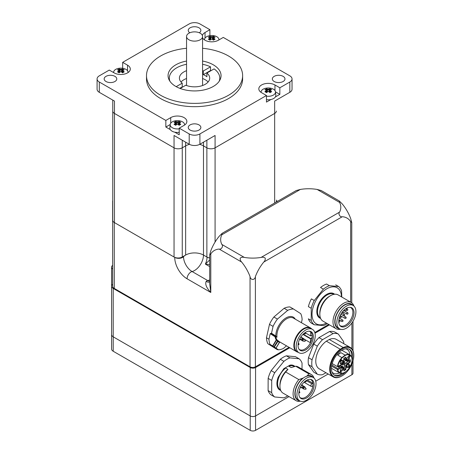 <?xml version="1.0" encoding="UTF-8"?>
<svg xmlns="http://www.w3.org/2000/svg" width="453" height="453" viewBox="0 0 453 453"><rect width="100%" height="100%" fill="white"/><g stroke="black" fill="none" stroke-linecap="round" stroke-linejoin="round"><path stroke-width="0.68" d="M202.57 61.053A26.489 15.294 180 0 1 221.053 75.634A26.489 15.294 180 0 1 204.699 89.762A26.489 15.294 180 0 1 175.832 86.449A26.489 15.294 180 0 1 168.069 75.634A26.489 15.294 180 0 1 186.551 61.053M270.934 99.518L266.46 102.101L266.46 95.509L261.585 92.695A9.462 5.464 180 0 1 258.816 88.833A9.462 5.464 180 0 1 264.654 83.788A9.462 5.464 180 0 1 274.965 84.971L279.841 87.786L279.841 94.377L275.475 91.857M261.075 92.372A7.214 4.168 180 0 1 261.075 91.874A9.462 5.464 0 0 0 260.735 92.129M170.322 129.615L165.843 127.033L165.843 120.441L170.719 117.627A9.462 5.464 180 0 1 181.024 116.444A9.462 5.464 180 0 1 186.868 121.489A9.462 5.464 180 0 1 184.099 125.351L179.224 128.165L179.224 134.756L174.75 132.174M184.949 124.785A9.462 5.464 0 0 0 184.609 124.541M292.038 78.93A7.571 4.371 180 0 1 289.824 82.021L289.824 92.321A7.571 4.371 0 0 0 292.038 89.23L292.038 78.93A7.571 4.371 180 0 0 289.824 75.838L223.278 37.418L218.403 40.232A9.462 5.464 180 0 1 209.258 41.642A9.462 5.464 180 0 1 202.57 37.769M202.378 35.487A9.462 5.464 180 0 1 205.028 32.508L209.898 29.694L209.898 35.634M204.513 39.909A7.214 4.168 180 0 1 204.513 39.405A9.462 5.464 0 0 0 204.173 39.666M279.841 94.377L275.362 96.959M289.824 92.321L274.66 101.076L274.66 113.431A5.804 3.352 0 0 0 276.358 111.064A5.804 3.352 180 0 1 274.66 113.431L215.079 147.831A5.804 3.352 180 0 1 206.868 147.831A5.804 3.352 0 0 0 215.079 147.831L274.66 113.431L274.66 202.995M206.868 140.209L206.868 147.831L203.482 145.877A12.616 7.282 0 0 0 199.665 144.365A12.616 7.282 180 0 1 203.482 145.877L206.868 147.831L206.868 257.01L203.482 255.05A12.616 7.282 0 0 0 185.639 255.05L182.253 257.01L182.253 147.831L185.639 145.877L182.253 147.831A5.804 3.352 180 0 1 174.048 147.831A5.804 3.352 0 0 0 182.253 147.831L182.253 140.209M189.456 144.365A12.616 7.282 0 0 0 185.639 145.877A12.616 7.282 180 0 1 189.456 144.365M266.46 95.509L199.915 133.929A7.571 4.371 180 0 1 189.207 133.929L179.224 128.165M215.079 242.066L215.079 135.475L199.915 144.23L199.915 133.929M289.824 82.021L279.841 87.786M114.926 76.353A6.308 3.641 180 0 1 116.772 78.93A6.308 3.641 180 0 1 112.882 82.293A6.308 3.641 180 0 1 106.008 81.506A6.308 3.641 180 0 1 104.156 78.93A6.308 3.641 180 0 1 108.052 75.566A6.308 3.641 180 0 1 114.926 76.353M189.807 32.775A6.308 3.641 180 0 1 188.255 30.379A6.308 3.641 180 0 1 192.146 27.016A6.308 3.641 180 0 1 199.02 27.803A6.308 3.641 180 0 1 200.866 30.379A6.308 3.641 180 0 1 199.314 32.775M202.57 48.273A48.063 27.746 180 0 1 242.621 75.634A48.063 27.746 180 0 1 212.955 101.268A48.063 27.746 180 0 1 160.577 95.255A48.063 27.746 180 0 1 146.5 75.634A48.063 27.746 180 0 1 186.551 48.273M242.621 75.634L242.621 78.93A48.063 27.746 180 0 1 212.955 104.564A48.063 27.746 180 0 1 160.577 98.55A48.063 27.746 180 0 1 146.5 78.93L146.5 75.634M189.207 133.929L189.207 144.23A7.571 4.371 0 0 0 199.915 144.23M189.207 144.23L174.048 135.475L174.048 147.831L114.462 113.431L174.048 147.831L174.048 257.01A5.804 3.352 0 0 0 182.253 257.01M112.763 100.09L112.763 111.064A5.804 3.352 0 0 0 114.462 113.431A5.804 3.352 180 0 1 112.763 111.064L112.763 220.243A5.804 3.352 0 0 0 114.462 222.61L174.048 257.01M97.084 78.93L97.084 89.23A7.571 4.371 0 0 0 99.298 92.321L99.298 82.021A7.571 4.371 180 0 1 97.084 78.93A7.571 4.371 180 0 1 99.298 75.838L109.281 70.073L114.156 72.888A9.462 5.464 180 0 0 124.467 74.071A9.462 5.464 180 0 0 130.305 69.026A9.462 5.464 180 0 0 127.536 65.164L127.536 70.759M114.462 222.61L114.462 101.076L99.298 92.321M179.224 128.816A7.214 4.168 180 0 1 172.304 127.729A7.214 4.168 180 0 1 170.203 124.53L165.843 127.033M122.661 68.29L122.661 62.35L189.207 23.93A7.571 4.371 180 0 1 199.915 23.93L209.898 29.694M122.661 62.35L127.536 65.164M165.843 120.441L99.298 82.021M274.195 81.506A6.308 3.641 180 0 1 272.349 78.93A6.308 3.641 180 0 1 276.245 75.566A6.308 3.641 180 0 1 283.114 76.353A6.308 3.641 180 0 1 284.965 78.93A6.308 3.641 180 0 1 281.07 82.293A6.308 3.641 180 0 1 274.195 81.506M190.101 130.056A6.308 3.641 180 0 1 188.255 127.48A6.308 3.641 180 0 1 192.146 124.116A6.308 3.641 180 0 1 199.02 124.903A6.308 3.641 180 0 1 200.866 127.48A6.308 3.641 180 0 1 196.976 130.843A6.308 3.641 180 0 1 190.101 130.056M128.392 72.321A9.462 5.464 0 0 0 128.046 72.078M169.932 81.268A25.226 14.564 180 0 1 169.331 78.103A25.226 14.564 180 0 1 186.551 64.292M202.57 64.292A25.226 14.564 180 0 1 210.526 66.829L210.526 70.538A25.226 14.564 180 0 1 210.917 70.725M180.169 88.471L185.792 85.226A15.136 8.737 0 0 0 201.5 85.872A15.136 8.737 0 0 0 209.699 78.103A15.136 8.737 0 0 0 206.896 73.041L214.093 68.89A25.226 14.564 180 0 1 219.79 78.103A25.226 14.564 180 0 1 219.19 81.268M179.739 88.312L182.225 86.874A15.136 8.737 0 0 0 182.525 87.112M186.551 70.691A15.136 8.737 0 0 0 179.422 78.103A15.136 8.737 0 0 0 182.225 83.171L176.189 86.653M182.225 83.171L182.225 86.874M210.526 66.829L203.329 70.979A15.136 8.737 0 0 0 202.57 70.691M206.896 73.041L206.896 76.75A15.136 8.737 0 0 0 203.329 74.688L203.329 70.979M203.329 74.688L210.526 70.538M181.024 82.021A15.136 8.737 180 0 1 186.551 78.516M202.57 78.516A15.136 8.737 180 0 1 208.097 82.021M188.895 39.762A8.012 4.626 0 0 0 197.627 40.77A8.012 4.626 0 0 0 202.57 36.495A8.012 4.626 0 0 0 194.564 31.869A8.012 4.626 0 0 0 186.551 36.495A8.012 4.626 0 0 0 188.895 39.762M206.868 257.01A5.804 3.352 0 0 0 209.688 257.91M118.618 70.272L119.133 71.421L119.133 70.521L118.618 70.272A12.322 7.112 60 0 0 117.491 69.921A12.055 9.507 84.9 0 1 119.145 68.969L118.952 69.632A11.835 6.835 60 0 1 120.056 69.989L120.056 71.965A11.835 6.835 120 0 0 119.054 72.786M118.618 70.928A12.322 7.112 120 0 0 117.491 71.885A12.055 2.548 38.8 0 1 119.145 72.842A12.322 7.112 -60 0 1 120.277 71.885A12.174 9.938 0 0 1 121.415 71.885L121.636 69.989A11.835 6.835 -60 0 1 122.735 69.632L121.783 72.078M121.415 71.885A12.322 7.112 60 0 1 122.542 72.842A12.055 2.548 -38.8 0 1 124.201 71.885A12.322 7.112 -120 0 0 123.069 70.928L123.069 70.272L122.553 70.521L122.553 71.432A11.835 6.835 60 0 1 123.544 72.248M123.069 70.928L122.553 71.421L122.553 72.718M121.415 69.315A12.174 9.938 180 0 0 120.277 69.315L120.062 69.983A11.738 9.581 0 0 1 121.631 69.983L121.415 69.315A12.322 7.112 120 0 1 122.542 68.969L122.735 69.632M118.952 69.632L119.903 72.078M118.142 72.248A11.835 6.835 -60 0 1 119.133 71.432L119.133 72.718M120.277 69.315A12.322 7.112 -120 0 0 119.145 68.969M122.633 72.786A11.835 6.835 -120 0 0 121.636 71.965L121.631 71.959M113.646 72.593A7.214 4.168 180 0 1 113.641 72.061A7.214 4.168 180 0 1 119.615 68.216A7.214 4.168 180 0 1 122.072 68.216A7.214 4.168 180 0 1 125.945 69.377A7.214 4.168 180 0 1 128.046 72.061A7.214 4.168 180 0 1 128.046 72.565M123.069 70.272A12.322 7.112 -60 0 1 124.201 69.921A12.055 9.507 -84.9 0 0 123.392 69.394A12.055 9.507 -84.9 0 0 122.542 68.969M209.49 37.616L210.005 38.765L210.005 37.859L209.49 37.616A12.322 7.112 60 0 0 208.363 37.265A12.055 9.507 84.9 0 1 210.016 36.314L209.824 36.976A11.835 6.835 60 0 1 210.922 37.333L210.922 39.309A11.835 6.835 120 0 0 209.926 40.13M209.49 38.273A12.322 7.112 120 0 0 208.363 39.23A12.055 2.548 38.8 0 1 210.016 40.187A12.322 7.112 -60 0 1 211.143 39.23A12.174 9.938 0 0 1 212.287 39.23L212.502 37.333A11.835 6.835 -60 0 1 213.606 36.976L212.655 39.422M212.287 39.23A12.322 7.112 60 0 1 213.414 40.187A12.055 2.548 -38.8 0 1 215.067 39.23A12.322 7.112 -120 0 0 213.941 38.273L213.941 37.616L213.425 37.859L213.425 38.777A11.835 6.835 60 0 1 214.416 39.592M213.941 38.273L213.425 38.765L213.425 40.062M213.941 37.616A12.322 7.112 -60 0 1 215.067 37.265A12.055 9.507 -84.9 0 0 214.263 36.738A12.055 9.507 -84.9 0 0 213.414 36.314A12.322 7.112 120 0 0 212.287 36.659A12.174 9.938 180 0 0 211.143 36.659L210.934 37.327A11.738 9.581 0 0 1 212.497 37.327L212.502 37.333M212.287 36.659L212.497 37.327M209.824 36.976L210.775 39.422M209.014 39.592A11.835 6.835 -60 0 1 210.005 38.777L210.005 40.062M211.143 36.659A12.322 7.112 -120 0 0 210.016 36.314M213.505 40.13A11.835 6.835 -120 0 0 212.502 39.309M204.462 39.875L204.513 39.405A7.214 4.168 180 0 1 210.486 35.56A7.214 4.168 180 0 1 212.944 35.56A7.214 4.168 180 0 1 216.817 36.721A7.214 4.168 180 0 1 218.918 39.405A7.214 4.168 180 0 1 218.912 39.938M213.414 36.314L213.606 36.976M175.181 122.735L175.696 123.884L175.696 122.984L175.181 122.735A12.322 7.112 60 0 0 174.054 122.389A12.055 9.507 84.9 0 1 175.707 121.432L175.515 122.095A11.835 6.835 60 0 1 176.619 122.452A11.738 9.581 0 0 1 178.188 122.446L178.199 122.452A11.835 6.835 -60 0 1 179.297 122.095L178.346 124.541M175.181 123.392A12.322 7.112 120 0 0 174.054 124.349A12.055 2.548 38.8 0 1 175.707 125.305A12.322 7.112 -60 0 1 176.84 124.349A12.174 9.938 0 0 1 177.978 124.349L177.978 121.778A12.174 9.938 180 0 0 176.84 121.778L176.619 124.428A11.835 6.835 120 0 0 175.617 125.249M177.978 124.349A12.322 7.112 60 0 1 179.105 125.305A12.055 2.548 -38.8 0 1 180.764 124.349A12.322 7.112 -120 0 0 179.631 123.392L179.631 122.735L179.116 122.984L179.116 123.896A11.835 6.835 60 0 1 180.107 124.711M179.631 123.392L179.116 123.884L179.116 125.181M175.515 122.095L176.466 124.541M174.705 124.711A11.835 6.835 -60 0 1 175.696 123.896L175.696 125.181M176.84 121.778A12.322 7.112 -120 0 0 175.707 121.432M179.195 125.249A11.835 6.835 -120 0 0 178.199 124.428L178.188 124.422M179.224 132.321A7.571 4.371 180 0 1 172.055 131.172A7.571 4.371 180 0 1 169.852 127.808L170.203 124.53A7.214 4.168 180 0 1 176.177 120.679A7.214 4.168 180 0 1 178.635 120.679A7.214 4.168 180 0 1 182.508 121.84A7.214 4.168 180 0 1 184.609 124.53A7.214 4.168 180 0 1 184.609 125.028M179.631 122.735A12.322 7.112 -60 0 1 180.764 122.389A12.055 9.507 -84.9 0 0 179.954 121.857A12.055 9.507 -84.9 0 0 179.105 121.432A12.322 7.112 120 0 0 177.978 121.778M179.105 121.432L179.297 122.095M266.053 90.079L266.568 91.229L266.568 90.328L266.053 90.079A12.322 7.112 60 0 0 264.92 89.734A12.055 9.507 84.9 0 1 266.579 88.777L266.387 89.439A11.835 6.835 60 0 1 267.485 89.796L267.485 91.772A11.835 6.835 120 0 0 266.489 92.593M266.053 90.736A12.322 7.112 120 0 0 264.92 91.693A12.055 2.548 38.8 0 1 266.579 92.65A12.322 7.112 -60 0 1 267.706 91.693A12.174 9.938 0 0 1 268.844 91.693L269.065 89.796A11.835 6.835 -60 0 1 270.169 89.439L269.218 91.885M268.844 91.693A12.322 7.112 60 0 1 269.977 92.65A12.055 2.548 -38.8 0 1 271.63 91.693A12.322 7.112 -120 0 0 270.503 90.736L270.503 90.079L269.988 90.328L269.988 91.24A11.835 6.835 60 0 1 270.979 92.055M270.503 90.736L269.988 91.229L269.988 92.525M270.503 90.079A12.322 7.112 -60 0 1 271.63 89.734A12.055 9.507 -84.9 0 0 270.826 89.201A12.055 9.507 -84.9 0 0 269.977 88.777A12.322 7.112 120 0 0 268.844 89.122A12.174 9.938 180 0 0 267.706 89.122L267.491 89.79A11.738 9.581 0 0 1 269.059 89.79L269.065 89.796M268.844 89.122L269.059 89.79M266.387 89.439L267.338 91.885M265.577 92.055A11.835 6.835 -60 0 1 266.568 91.24L266.568 92.525M267.706 89.122A12.322 7.112 -120 0 0 266.579 88.777M270.067 92.593A11.835 6.835 -120 0 0 269.065 91.772L269.059 91.766M261.024 92.338L261.075 91.874A7.214 4.168 180 0 1 267.049 88.024A7.214 4.168 180 0 1 269.507 88.024A7.214 4.168 180 0 1 273.38 89.184A7.214 4.168 180 0 1 275.481 91.874L275.832 95.153A7.571 4.371 180 0 1 266.46 99.666M275.481 91.874A7.214 4.168 180 0 1 266.46 96.161M269.977 88.777L270.169 89.439M209.688 279.875A12.616 7.282 -60 0 1 207.78 280.588A5.549 3.205 120 0 0 206.166 281.387A7.571 3.743 -126.3 0 0 209.688 281.93M206.166 281.387C204.932 284.178 206.477 287.876 210.792 292.474L209.688 283.759M114.281 222.508A5.549 3.205 180 0 1 112.655 220.243L112.655 286.16A5.549 3.205 0 0 0 114.281 288.425L114.281 222.508L174.728 257.406A17.452 10.074 -120 0 0 187.066 278.776L210.792 292.474L210.792 253.901L209.688 254.948L210.792 250.809A30.272 17.48 120 0 1 219.161 236.319L222.191 233.289L221.84 234.773L300.367 189.433L296.228 190.543L222.191 233.289M210.792 253.901A30.272 17.48 60 0 1 219.161 249.071L241.676 262.066C240.515 260.962 240.028 259.648 240.209 258.131C241.432 257.213 242.814 256.981 244.348 257.429L221.84 244.433C223.618 246.041 221.347 249.796 219.161 249.071M221.84 244.433A30.272 17.48 180 0 1 221.84 234.773M300.367 189.433A30.272 17.48 180 0 1 317.1 189.433L339.614 202.429A30.272 17.48 180 0 1 339.614 212.095L261.087 257.429A30.272 17.48 180 0 1 244.348 257.429M114.281 288.425L250.039 366.805A3.783 2.186 0 0 0 255.396 366.805L289.099 347.343M255.396 366.805L255.396 276.557C254.937 280.401 250.498 280.401 250.039 276.557L250.039 366.805M241.676 262.066A30.272 17.48 60 0 1 250.039 276.557M255.396 276.557A30.272 17.48 -60 0 1 263.759 262.066L342.287 216.727C340.078 217.48 337.853 213.635 339.614 212.095M261.087 257.429C262.621 256.981 264.003 257.213 265.226 258.131C265.407 259.648 264.92 260.962 263.759 262.066M314.807 332.502L328.742 324.456M342.287 216.727A30.272 17.48 -60 0 1 350.656 221.557L350.656 302.151M339.614 202.429L339.257 200.945L342.287 203.975A30.272 17.48 -120 0 1 350.656 218.471L351.766 222.61L350.656 221.557M339.257 200.945L321.239 190.543L317.1 189.433M209.688 259.971L205.373 264.088L209.688 264.546M209.688 257.967A5.549 3.205 180 0 1 207.049 257.111A12.616 7.282 -60 0 1 205.373 264.088L209.688 266.579M112.763 201.908A5.549 3.205 180 0 1 112.655 201.291A5.549 3.205 180 0 1 112.763 200.668M112.655 201.291L112.655 220.243A5.549 3.205 180 0 1 112.763 219.62M276.358 200.118A5.549 3.205 180 0 1 276.97 201.579A5.549 3.205 180 0 1 276.97 201.664L276.97 201.579M209.688 281.234A7.571 5.413 -103.7 0 1 207.78 280.588L192.083 271.528A12.118 6.999 60 0 1 183.516 256.687A5.549 3.205 180 0 1 174.728 257.406M183.516 256.687A12.616 7.282 180 0 1 203.482 255.05L207.049 257.111M187.066 278.776A5.549 3.205 120 0 1 192.083 271.528A12.616 7.282 120 0 0 203.482 255.05L203.482 142.168M286.489 345.843L283.38 348.487A22.707 13.109 -60 0 1 278.51 349.812L277.253 349.625L275.226 348.289M279.563 342.253L280.248 342.123L279.563 342.253M275.197 348.272L273.703 347.275L277.53 341.058L277.808 341.234A14.253 8.228 120 0 0 279.439 342.287L279.467 342.242M275.13 348.244L275.396 348.363A0.504 0.498 113.2 0 1 275.339 348.329A0.504 0.413 -57.2 0 0 275.956 348.102L279.439 342.287L280.152 342.083M279.512 342.338L276.024 348.153A0.504 0.504 0 0 1 275.396 348.363A0.504 0.498 113.2 0 0 276.024 348.153L274.32 347.049L278.284 340.854A27.707 27.384 112.5 0 1 276.919 339.756A13.749 7.939 -60 0 1 275.764 336.619L275.073 336.8A14.253 8.228 120 0 0 276.256 339.931L276.256 339.931A0.504 0.396 145.3 0 1 276.919 339.756L276.256 339.931L272.61 346.007L269.982 344.314A22.707 13.109 -60 0 1 268.969 339.195L266.472 337.757A22.707 13.109 120 0 0 267.865 343.714L270.005 344.954L269.982 344.314M277.434 319.088L273.867 317.026A22.707 13.109 120 0 0 269.49 324.331L273.057 326.392A22.707 13.109 120 0 1 277.434 319.088L287.706 310.345A22.707 13.109 -60 0 1 293.476 308.997L300.724 313.674A22.707 13.109 -60 0 1 302.117 319.637L301.426 322.712M268.969 339.195L270.214 333.663L271.517 333.232L273.057 326.392M271.517 333.232L275.826 336.013A0.504 0.413 122.8 0 1 275.209 336.239L270.684 333.346M266.472 337.757L269.49 324.331M270.005 344.954L272.196 346.369L272.61 346.007L274.32 347.049A0.504 0.413 -57.2 0 1 273.703 347.275L272.196 346.369L272.887 346.183L276.534 340.101A27.616 27.208 113.2 0 0 277.587 340.979L278.284 340.854A13.749 7.939 -60 0 0 279.382 341.738L296.687 351.726A13.749 7.939 120 0 0 298.119 352.264M295.265 319.15A14.507 8.375 -60 0 0 283.578 319.676A14.507 8.375 -60 0 0 275.826 336.013L276.675 337.145M311.619 328.884A13.749 7.939 120 0 0 310.435 327.91A13.749 7.939 120 0 0 301.313 330.197A13.749 7.939 120 0 0 294.099 347.876A13.749 7.939 120 0 0 296.687 351.726M277.53 341.058L277.836 341.188M273.867 317.026L284.133 308.283A22.707 13.109 -60 0 1 289.909 306.941L293.476 308.997M287.706 310.345L284.133 308.283M298.952 352.745L297.168 351.715A13.499 7.792 -60 0 1 296.981 351.596A13.499 7.792 -60 0 1 297.264 335.962A13.499 7.792 -60 0 1 310.667 328.334L312.451 329.365A13.499 7.792 120 0 0 299.048 336.992A13.499 7.792 120 0 0 298.765 352.627A13.499 7.792 120 0 0 298.952 352.745A13.499 7.792 120 0 0 312.355 345.118A13.499 7.792 120 0 0 312.638 329.478A13.499 7.792 120 0 0 312.451 329.365M300.146 350.322A10.81 6.24 -60 0 1 299.371 349.654A10.81 6.24 -60 0 1 298.267 347.389A10.81 6.24 -60 0 1 301.358 336.302A10.81 6.24 -60 0 1 309.982 331.273A10.81 6.24 -60 0 1 311.522 343.408A10.81 6.24 -60 0 1 300.146 350.322M302.927 334.433L310.571 338.844L310.475 342.774A10.47 6.048 120 0 0 312.208 336.511A10.47 6.048 120 0 0 310.735 331.992L310.639 335.922L310.996 335.73A1.767 1.019 120 0 1 311.845 335.662A1.767 1.019 120 0 1 312.208 336.511A1.767 1.019 120 0 1 310.928 338.651L303.182 334.178M309.45 331.2A10.47 6.048 -60 0 1 310.045 331.471A10.47 6.048 -60 0 1 310.735 331.992L309.348 331.194M299.626 339.212L302.553 340.899A1.263 0.73 -60 0 1 302.327 340.022A1.263 0.73 -60 0 1 302.978 338.929A1.263 0.73 -60 0 1 303.816 338.719L305.373 340.588L304.954 341.313L305.039 340.616L305.407 340.667L304.954 341.313L303.402 341.171A1.11 0.64 -60 0 1 303.034 340.809A1.11 0.64 -60 0 1 303.499 339.495A1.11 0.64 -60 0 1 304.467 339.308L310.475 342.774A10.47 6.048 -60 0 1 299.575 349.608A10.47 6.048 -60 0 1 299.042 349.229M310.571 338.844L310.928 338.651M305.288 332.83L310.639 335.922M277.253 349.625L267.865 343.714M350.124 307.304A10.47 6.048 -60 0 1 350.718 307.576A10.47 6.048 -60 0 1 350.718 319.665A10.47 6.048 -60 0 1 340.248 325.713L340.248 325.713A10.47 6.048 -60 0 1 339.716 325.333M344.41 309.761L344.41 309.948A1.512 0.872 120 0 0 344.727 310.645A1.512 0.872 120 0 0 345.894 310.237A1.512 0.872 120 0 0 346.551 308.714L346.551 308.233M340.973 326.517A10.81 6.24 -60 0 1 340.044 325.758A10.81 6.24 -60 0 1 340.973 314.037A10.81 6.24 -60 0 1 350.656 307.377A10.81 6.24 -60 0 1 352.27 319.376A10.81 6.24 -60 0 1 340.973 326.517M353.125 321.058A13.499 7.792 -60 0 1 339.625 328.85A13.499 7.792 -60 0 1 339.625 313.261A13.499 7.792 -60 0 1 353.125 305.469A13.499 7.792 -60 0 1 353.125 321.058M339.625 328.85L337.842 327.819A13.499 7.792 -60 0 1 337.842 312.23A13.499 7.792 -60 0 1 351.341 304.439L353.125 305.469M339.45 328.748A13.873 8.012 -60 0 1 336.89 313.555A13.873 8.012 -60 0 1 351.528 304.11A13.873 8.012 -60 0 1 352.949 305.367M353.923 306.058A15.136 8.737 120 0 0 351.268 302.508L351.268 302.508A15.136 8.737 120 0 0 338.346 308A15.136 8.737 120 0 0 336.132 328.725A15.136 8.737 120 0 0 340.537 329.246M351.268 302.508L338.108 294.909A15.136 8.737 120 0 0 330.543 295.662A15.136 8.737 120 0 0 325.192 300.407A15.136 8.737 120 0 0 319.841 314.201A15.136 8.737 120 0 0 322.972 321.126L336.132 328.725M330.543 295.662L329.427 296.302A13.562 7.831 120 0 0 324.631 300.554A13.562 7.831 120 0 0 319.841 312.91L319.841 314.201M326.33 323.068A20.821 12.021 -60 0 1 313.227 306.908A20.821 12.021 -60 0 1 337.162 287.797A20.821 12.021 -60 0 1 339.501 289.965A20.821 12.021 -60 0 1 341.471 296.851M327.287 323.618A22.707 13.109 -60 0 1 323.38 325.571L314.24 324.756A22.707 13.109 -60 0 1 311.228 320.469L311.228 308.283A22.707 13.109 -60 0 1 314.24 300.52L323.38 289.15L320.526 287.502A22.707 13.109 -60 0 1 326.551 284.025L329.405 285.673L337.593 286.455L338.544 286.489L335.69 284.841M314.24 300.52L311.387 298.872A22.707 13.109 -60 0 0 308.374 306.636L311.228 308.283M311.228 320.469L308.374 318.821A22.707 13.109 -60 0 0 311.387 323.108L314.24 324.756M338.544 286.489A22.707 13.109 -60 0 1 341.556 290.775L341.794 297.038M323.38 289.15A22.707 13.109 -60 0 1 329.405 285.673M349.914 354.875A13.749 7.939 120 0 0 347.089 349.382A13.749 7.939 120 0 0 345.446 348.81M332.021 372.06A13.749 7.939 120 0 0 333.34 373.198A13.749 7.939 120 0 0 339.507 372.898M334.11 375.061A15.011 8.669 120 0 0 342.264 373.323M351.658 357.049A15.011 8.669 120 0 0 349.087 349.116M352.043 360.877A15.011 8.669 120 0 0 349.597 349.371A15.011 8.669 120 0 0 347.394 348.697A15.011 8.669 120 0 0 333.668 359.773A15.011 8.669 120 0 0 334.586 375.373A15.011 8.669 120 0 0 345.769 371.743M352.208 363.278A16.523 9.541 120 0 0 353.776 355.628A16.523 9.541 120 0 0 342.089 348.878A16.523 9.541 120 0 0 330.407 369.121A16.523 9.541 120 0 0 342.089 375.865A16.523 9.541 120 0 0 352.208 363.278M343.844 343.719A22.707 13.109 120 0 0 343.589 341.551L338.312 334.042L334.744 331.981A22.707 13.109 120 0 0 329.529 331.517L318.974 337.61A22.707 13.109 120 0 0 313.759 344.099L308.482 357.7L312.049 359.761L317.327 346.16L313.759 344.099M338.312 334.042A22.707 13.109 120 0 0 333.097 333.578L329.529 331.517M333.097 333.578L322.542 339.671L318.974 337.61M322.542 339.671A22.707 13.109 120 0 0 317.327 346.16M325.95 372.717L322.542 374.688A22.707 13.109 -60 0 1 317.327 374.223L312.049 366.715L308.482 364.654A22.707 13.109 -60 0 1 308.482 357.7M312.049 366.715A22.707 13.109 -60 0 1 312.049 359.761M317.327 374.223L313.759 372.162L308.482 364.654M341.958 375.939L340.271 376.811A17.027 9.83 -60 0 1 333.215 376.913A17.027 9.83 -60 0 1 330.35 364.212A17.027 9.83 -60 0 1 340.271 349.212L343.193 347.519L329.28 339.49A17.027 9.83 -60 0 1 336.33 339.388L350.248 347.417A17.027 9.83 120 0 0 343.193 347.519M353.776 355.628L353.776 355.214A17.027 9.83 120 0 0 350.248 347.417M333.215 376.913L319.303 368.884A17.027 9.83 -60 0 1 316.432 356.177A17.027 9.83 -60 0 1 326.353 341.177L329.28 339.49M340.271 349.212L326.353 341.177M343.872 370.407L343.533 367.621A2.525 1.455 120 0 0 343.029 366.726L341.777 366.001A2.525 1.455 -60 0 0 340.747 366.013L338.221 367.089L339.716 368.091A2.016 1.166 -60 0 1 338.702 369.172L331.856 365.016M332.208 363.6L337.423 366.613L337.819 366.386A10.153 5.861 -60 0 1 342.191 357.808L337.683 355.061L340.86 352.644A10.408 6.008 120 0 0 337.683 355.061M340.86 352.644L345.141 355.118L341.964 357.536A10.408 6.008 -60 0 0 337.423 366.613L338.521 365.979M331.653 366.166L337.819 369.682A10.153 5.861 -60 0 0 345.65 371.749A10.153 5.861 -60 0 0 352.032 359.637A10.153 5.861 -60 0 0 345.328 355.424L342.191 357.808M341.885 350.237L349.88 354.852A10.408 6.008 -60 0 0 345.141 355.118L345.328 355.424M340.294 369.959A1.387 0.798 120 0 0 340.56 370.373A1.387 0.798 120 0 0 341.947 369.574A1.387 0.798 120 0 0 341.947 367.972A1.387 0.798 120 0 0 341.454 367.949M342.711 367.683A2.016 1.166 120 0 0 341.704 367.785A2.016 1.166 120 0 0 340.271 370.254A2.016 1.166 120 0 0 342.247 370.639A2.016 1.166 120 0 0 342.711 367.683M346.602 359.036A1.387 0.798 120 0 0 346.868 359.45A1.387 0.798 120 0 0 348.255 358.651A1.387 0.798 120 0 0 348.255 357.049A1.387 0.798 120 0 0 347.762 357.026M346.998 360.254A2.016 1.166 120 0 0 349.02 359.087A2.016 1.166 120 0 0 349.02 356.76A2.016 1.166 120 0 0 348.006 356.856A2.016 1.166 120 0 0 346.579 359.331A2.016 1.166 120 0 0 346.998 360.254M341.081 372.423L340.124 371.579L340.095 372.145M340.214 371.924L341.386 372.309L340.124 371.579M350.146 355.639L350.078 355.35M349.54 355.384L349.467 355.056M350.322 355.764L349.478 356.732L350.237 356.103L350.118 355.401M350.294 355.509L349.557 355.418L349.518 355.979L349.58 355.531M349.716 355.514L349.546 355.22M349.682 355.203L349.087 355.243L348.753 356.024M348.906 355.871L348.935 355.452M349.875 355.554L350.163 355.673M348.765 367.683L350.158 366.443L349.648 366.149L349.903 365.424L349.155 366.234L348.765 367.683M341.596 360.141L341.137 359.263L341.46 359.993L340.22 360.577L339.931 361.562L340.611 361.454L340.101 361.369L340.18 360.837L341.596 360.141L341.098 359.314M346.998 365.209A2.016 1.166 120 0 0 346.579 366.613A2.016 1.166 120 0 0 348.555 366.998A2.016 1.166 120 0 0 349.02 364.042A2.016 1.166 120 0 0 348.006 364.144A2.016 1.166 120 0 0 346.998 365.209M342.711 362.728A2.016 1.166 120 0 0 342.711 360.401A2.016 1.166 120 0 0 341.704 360.503A2.016 1.166 120 0 0 340.271 362.972A2.016 1.166 120 0 0 341.154 363.986A2.016 1.166 120 0 0 342.711 362.728M350.158 366.443L349.648 366.149M349.818 366.619L349.976 366.335M349.993 366.72L348.855 367.241M348.98 367.309L349.49 366.426L349.846 366.636M340.169 361.443L339.875 361.149M340.226 360.571L341.415 360.033M346.602 366.318A1.387 0.798 120 0 0 346.868 366.732A1.387 0.798 120 0 0 348.255 365.933A1.387 0.798 120 0 0 348.255 364.331A1.387 0.798 120 0 0 347.762 364.308M340.294 362.677A1.387 0.798 120 0 0 340.56 363.091A1.387 0.798 120 0 0 341.947 362.292A1.387 0.798 120 0 0 341.947 360.69A1.387 0.798 120 0 0 341.454 360.667M344.569 359.393L345.82 360.112A2.525 1.455 120 0 0 346.324 361.007L345.078 360.288A2.525 1.455 -60 0 1 344.569 359.393L344.405 358.034M345.48 357.326L345.815 357.134L346.177 360.09A2.271 1.314 120 0 0 347.559 360.882L350.294 359.722L350.294 361.936L347.559 363.935A2.271 1.314 120 0 0 346.177 366.33L345.815 369.699L343.895 370.803M349.937 359.903L350.294 359.722M349.937 359.965L349.937 361.754L350.294 361.936M343.765 369.025L344.229 368.759L344.569 365.577A2.525 1.455 -60 0 1 346.103 362.921L347.355 363.64L349.937 361.754L348.691 361.035L348.691 360.497M338.221 367.089A1.767 1.019 120 0 0 338.521 366.064M346.103 362.921L348.691 361.035M343.623 361.398A2.016 1.166 -60 0 1 344.852 362.394A2.016 1.166 -60 0 1 343.493 364.756A2.016 1.166 -60 0 1 342.015 364.184M343.595 361.647A1.387 0.798 -60 0 1 343.674 361.687A1.387 0.798 -60 0 1 343.674 363.289A1.387 0.798 -60 0 1 342.287 364.087A1.387 0.798 -60 0 1 342.213 364.036M347.559 363.935L347.355 363.64A2.525 1.455 120 0 0 345.82 366.301L345.48 369.478L344.229 368.759M343.929 370.373L345.48 369.478L345.815 369.699M343.895 358.266L345.815 357.134M339.342 365.86L342.151 364.002A2.271 1.314 120 0 0 343.533 361.613L343.895 358.238M339.473 365.933L339.716 365.781A2.016 1.166 -60 0 0 338.702 365.877A1.767 1.019 -60 0 1 339.405 365.888A1.767 1.019 -60 0 1 339.473 365.933M286.358 355.832L289.926 357.887L299.042 358.759L295.475 356.698L286.358 355.832A22.707 13.109 120 0 0 280.333 359.28L271.171 370.622A22.707 13.109 120 0 0 268.142 378.385L271.709 380.441L271.67 392.655A22.707 13.109 120 0 0 274.66 396.964L271.092 394.903A22.707 13.109 120 0 1 268.102 390.594L268.142 378.385M299.042 358.759A22.707 13.109 -60 0 1 302.038 363.068L302.015 369.138M287.746 395.854A22.707 13.109 -60 0 1 283.782 397.83L274.66 396.964M271.67 392.655L268.102 390.594M289.926 357.887A22.707 13.109 120 0 0 283.901 361.341L280.333 359.28M283.901 361.341L274.739 372.683L271.171 370.622M274.739 372.683A22.707 13.109 120 0 0 271.709 380.441M280.735 390.446A14.066 8.12 -60 0 1 278.261 377.043L283.805 368.691L289.977 365.152L288.844 366.211A13.562 7.831 -60 0 1 293.991 366.324L294.359 366.534M313.051 377.4A13.873 8.012 120 0 0 307.349 375.718L308.855 373.833L295.696 366.234L291.16 367.553L288.844 366.211M295.696 366.234A15.136 8.737 -60 0 1 298.21 366.941L311.37 374.535A15.136 8.737 -60 0 1 314.025 378.091M308.855 373.833A15.136 8.737 -60 0 1 311.37 374.535M311.919 383.81A1.512 0.872 120 0 0 310.928 385.141A1.512 0.872 120 0 0 311.16 386.358A1.512 0.872 120 0 0 311.913 386.284L312.904 385.718A10.47 6.048 120 0 0 312.915 383.238L311.919 383.81L306.222 380.514M307.242 379.965L312.915 383.238A10.47 6.048 -60 0 0 310.82 379.608A10.47 6.048 -60 0 0 310.226 379.337M312.904 385.718A10.47 6.048 -60 0 1 307.898 395.458A10.47 6.048 -60 0 1 300.35 397.74A10.47 6.048 -60 0 1 299.818 397.366M299.875 388.561A10.81 6.24 -60 0 1 310.758 379.41A10.81 6.24 -60 0 1 311.902 379.841A10.81 6.24 -60 0 1 311.33 393.204A10.81 6.24 -60 0 1 300.146 397.791A10.81 6.24 -60 0 1 299.875 388.561M299.699 400.865A13.499 7.792 -60 0 1 299.739 385.271A13.499 7.792 -60 0 1 313.227 377.502A13.499 7.792 -60 0 1 313.25 377.513A13.499 7.792 -60 0 1 313.21 393.108A13.499 7.792 -60 0 1 299.727 400.877A13.499 7.792 -60 0 1 299.699 400.865M311.466 376.483A13.499 7.792 120 0 0 311.443 376.471A13.499 7.792 120 0 0 306.03 376.477A13.499 7.792 120 0 0 303.425 377.966A13.499 7.792 120 0 0 295.65 389.846A13.499 7.792 120 0 0 297.944 399.846L299.727 400.877M306.03 376.477L307.349 375.718M300.22 401.126L298.748 401.46A15.136 8.737 -60 0 1 296.234 400.752A15.136 8.737 -60 0 1 298.821 379.58L303.425 377.966M302.106 378.725A13.873 8.012 120 0 0 294.982 392.162A13.873 8.012 120 0 0 299.552 400.78M296.234 400.752L283.074 393.159A15.136 8.737 -60 0 1 279.943 386.228A15.136 8.737 -60 0 1 285.662 371.987L287.966 369.382L285.65 368.04L283.805 368.691M298.821 379.58L285.662 371.987M279.943 386.228L279.943 384.942A13.562 7.831 -60 0 1 287.966 369.382M328.182 374.008L315.741 381.188L328.182 374.008M289.042 396.601L255.566 415.933L289.042 396.601M329.45 324.869L314.999 333.21M289.807 347.757L255.566 367.525A3.783 2.186 180 0 1 250.215 367.525L113.21 288.419A5.549 3.205 180 0 1 111.585 286.154A5.549 3.205 180 0 1 112.655 284.263M112.655 269.099A5.549 3.205 180 0 1 111.585 267.208A5.549 3.205 180 0 1 112.655 265.311M250.215 367.525L250.215 415.933L113.21 336.828A5.549 3.205 180 0 1 111.585 334.563A5.549 3.205 0 0 0 113.21 336.828L250.215 415.933A3.783 2.186 0 0 0 255.566 415.933A3.783 2.186 180 0 1 250.215 415.933L250.215 430.35A3.783 2.186 0 0 0 255.566 430.35L255.566 367.525M351.902 364.036L351.902 374.733L255.566 430.35M111.585 267.208L111.585 348.986A5.549 3.205 0 0 0 113.21 351.251L113.21 288.419M250.215 430.35L113.21 351.251M351.902 374.733A3.783 2.186 0 0 0 353.012 373.187L353.012 360.871M274.965 84.971L274.965 90.566M170.719 117.627L170.719 123.222M205.028 32.508L205.028 38.103M185.639 255.05L185.639 142.168M300.662 337.326A1.11 0.64 -60 0 1 301.404 337.332L302.31 338.612L301.891 339.337L301.975 338.64L302.344 338.691L301.891 339.337L300.339 339.195A1.11 0.64 -60 0 1 299.954 338.555M299.105 344.099L298.652 344.75L298.731 344.048L299.105 344.099M305.588 333.283L305.135 333.929L305.214 333.232L305.588 333.283M278.51 349.812L276.002 348.198M271.041 333.555L275.209 336.239M270.214 333.663L275.073 336.8M276.993 337.219A13.749 7.939 -60 0 1 284.365 320.413A13.749 7.939 -60 0 1 293.487 318.125L310.435 327.91M338.748 321.007A0.793 0.459 -60 0 1 339.484 320.639L338.81 320.254M340.945 316.2A0.793 0.793 0 0 1 341.234 317.287A0.793 0.793 0 0 1 340.146 317.576A0.793 0.459 -60 0 1 340.146 316.658A0.793 0.459 -60 0 1 340.945 316.2L340.112 315.718M345.798 316.992A0.793 0.793 0 0 1 346.092 318.08A0.793 0.793 0 0 1 345.005 318.368A0.793 0.459 -60 0 1 345.005 317.451A0.793 0.459 -60 0 1 345.798 316.992L340.899 314.167M344.342 314.24A0.793 0.793 0 0 1 344.631 315.322A0.793 0.793 0 0 1 343.55 315.616A0.793 0.459 -60 0 1 343.55 314.699A0.793 0.459 -60 0 1 344.342 314.24L342.587 313.227M342.644 320.061A0.793 0.793 0 0 1 342.932 321.149A0.793 0.793 0 0 1 341.845 321.437A0.793 0.459 -60 0 1 341.845 320.52A0.793 0.459 -60 0 1 342.644 320.061L339.246 318.097M342.615 311.647L346.851 314.093A0.793 0.459 -60 0 1 346.851 313.176A0.793 0.459 -60 0 1 347.644 312.717L343.697 310.441M346.041 310.062L346.613 310.39A0.793 0.459 -60 0 1 346.613 309.473A0.793 0.459 -60 0 1 347.411 309.014L346.551 308.521M342.644 311.823A0.793 0.793 0 0 1 342.932 312.904A0.793 0.793 0 0 1 341.845 313.199A0.793 0.459 -60 0 1 341.687 312.898M320.396 317.819L320.328 317.78A13.562 7.831 -60 0 1 322.315 299.218A13.562 7.831 -60 0 1 333.889 294.291L333.957 294.331M334.591 294.24A14.066 8.12 120 0 0 333.782 293.652A14.066 8.12 120 0 0 321.777 298.754A14.066 8.12 120 0 0 320.633 318.419M343.952 370.543L343.606 367.717L343.029 366.726A2.525 1.455 120 0 0 341.998 366.732L339.473 367.808A1.767 1.019 -60 0 1 338.521 368.861L337.423 369.495A10.408 6.008 -60 0 0 339.473 372.881A10.408 6.008 -60 0 0 344.767 372.309M331.477 368.261L339.473 372.881C343.578 375.899 352.27 367.123 352.106 359.954C352.117 357.457 351.375 355.758 349.88 354.852A10.408 6.008 -60 0 1 352.032 359.722M343.533 367.853A2.271 1.314 120 0 0 342.151 367.055L339.716 368.091M338.702 369.172L337.819 369.682M347.559 360.882L346.324 361.007A2.525 1.455 120 0 0 347.355 361.001L350.095 359.897M346.177 360.09L345.82 360.112L345.486 357.406M340.747 366.013L342.151 367.055M346.177 366.33L344.569 365.577M299.829 392.508L299.41 392.876L299.722 392.088L299.829 392.508M303.504 388.906A1.263 0.73 -60 0 1 303.323 388.85A1.263 0.73 -60 0 1 303.244 387.541A1.263 0.73 -60 0 1 304.399 386.613A1.263 0.73 -60 0 1 304.58 386.669L306.137 388.895L305.718 389.263L306.03 388.476L305.718 389.263L304.167 389.121A1.11 0.64 -60 0 1 304.008 387.785A1.11 0.64 -60 0 1 305.243 387.275M306.166 381.596L305.741 381.97L306.052 381.177L306.166 381.596M302.887 386.63L302.576 387.423L302.887 386.63M301.539 385.305A1.11 0.64 -60 0 1 302.106 385.429L301.443 384.824M300.18 387.009L301.019 387.281A1.11 0.64 -60 0 1 300.645 386.851M289.977 365.152A14.066 8.12 -60 0 1 294.852 366.42M280.498 389.852L280.43 389.812A13.562 7.831 -60 0 1 278.08 379.948A13.562 7.831 -60 0 1 285.65 368.04M351.902 322.955L351.902 348.85M276.358 202.015L276.358 201.291M169.331 78.103L169.331 80.294M219.79 78.103L219.79 80.294M186.551 36.495L186.551 85.521M202.57 36.495L202.57 85.521M113.641 72.061L113.59 72.559M128.046 72.061L128.097 72.531M122.072 68.216A12.378 12.378 0 0 0 119.615 68.216M218.918 39.405L218.969 39.904M212.944 35.56A12.378 12.378 0 0 0 210.486 35.56M184.609 124.53L184.66 124.994M178.635 120.679A12.378 12.378 0 0 0 176.177 120.679M269.507 88.024A12.378 12.378 0 0 0 267.049 88.024M209.688 254.948L209.688 283.805M351.766 302.83L351.766 222.61M300.339 339.195L299.495 338.929M301.415 337.338L300.752 336.743M301.398 337.321L303.816 338.719M303.402 341.171L302.553 340.899M298.085 344.693L298.652 344.75L299.071 344.02L298.329 342.978M303.589 333.787L305.135 333.929L305.554 333.204L305.118 332.593M276.03 348.159L279.563 342.264M338.742 322.049A0.793 0.793 0 0 0 339.79 321.698A0.793 0.793 0 0 0 339.484 320.639M340.146 317.576L339.518 317.213M345.005 318.368L340.175 315.582M343.55 315.616L340.933 314.105M341.845 321.437L338.884 319.727M346.851 314.093A0.793 0.793 0 0 0 347.938 313.804A0.793 0.793 0 0 0 347.644 312.717M346.613 310.39A0.793 0.793 0 0 0 347.7 310.095A0.793 0.793 0 0 0 347.411 309.014M343.946 310.192L344.727 310.645M337.61 366.59L339.405 365.888M339.631 365.928L342.123 364.104L343.606 361.534L343.952 358.289L345.65 357.309M298.861 392.83L299.41 392.876L299.829 392.151L299.105 391.12M300.469 387.207L304.161 389.121M301.726 385.016L304.58 386.669M304.45 381.851L305.747 381.97L306.166 381.239L305.832 380.769M302.1 385.424L303 386.698L302.576 387.423L301.024 387.281M304.031 382.241L311.16 386.358M311.443 376.471L313.227 377.502M353.012 321.251L353.012 350.781"/></g></svg>
